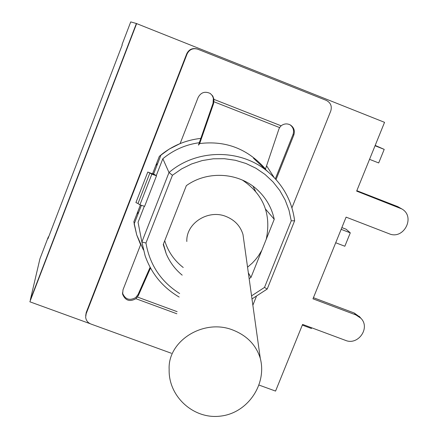 <?xml version="1.0" encoding="UTF-8"?>
<svg xmlns="http://www.w3.org/2000/svg" width="438" height="438" viewBox="0 0 438 438"><rect width="100%" height="100%" fill="white"/><g stroke="black" fill="none" stroke-linecap="round" stroke-linejoin="round"><path stroke-width="0.66" d="M48.355 236.827L39.918 258.853L30.304 299.948L136.388 23.499L130.732 21.9L122.01 44.66L122.235 44.955L47.912 238.847L48.355 236.827L48.645 236.936M186.829 241.513C185.915 223.276 208.198 208.992 226.145 216.525C234.779 220.062 240.391 226.046 242.986 234.478L243.917 241.141M179.646 293.526C160.998 281.705 149.769 264.87 145.953 243.019L141.868 241.984L145.088 255.677C151.406 273.646 162.766 287.443 179.158 297.057M145.953 243.019L172.441 175.271L181.617 168.887L191.647 163.943L202.29 160.554L213.301 158.797L224.426 158.704L235.403 160.286L245.986 163.489L255.929 168.236L265.006 174.423L273.011 181.89L279.767 190.47L285.133 199.963L288.987 210.152L291.248 220.801L264.503 287.421L267.18 289.036M172.441 175.271L169.002 172.523L141.868 241.984L138.063 222.29L144.316 206.254M291.248 220.801L294.615 220.801M139.47 229.567L138.063 222.29M182.186 275.152C175.145 269.337 169.829 262.225 166.237 253.821L163.248 244.508L186.342 185.652C208.012 170.004 240.068 172.473 258.59 190.979C266.627 198.879 271.845 208.318 274.243 219.285L250.985 277.418L249.156 278.645M265.559 209.123L274.243 219.285M255.485 191.105L253 186.238M248.346 272.869L250.985 277.418M164.655 240.922L164.874 241.25M156.262 175.605L162.837 158.726C173.503 149.944 185.657 144.606 199.317 142.706M162.837 158.726L169.002 172.523C196.739 148.619 240.982 148.537 268.133 171.948C283.172 184.88 292.004 201.119 294.632 220.67M143.39 249.884L136.727 234.954L134.148 223.949L141.408 205.312M153.338 174.685L161.058 154.866C172.742 145.536 185.991 140.045 200.818 138.392M266.671 165.953L274.177 177.576M152.687 173.437L156.525 175.764L144.606 206.347L139.925 204.836L137.981 203.533L149.878 172.972L147.792 172.035L152.528 173.848L159.366 156.273L169.227 149.09L180.117 143.587L198.129 97.46C200.954 92.352 204.995 91.027 210.262 93.48L212.78 96.021L213.996 99.393L281.125 125.805L279.603 127.584L278.858 129.221L265.379 169.369M149.878 172.972L151.86 174.187L156.525 175.764M171.4 353.274L90.923 324.032C87.808 322.746 86.051 320.463 85.656 317.183L86.166 313.756L187.097 53.951C189.347 49.472 192.884 47.879 197.702 49.165L197.292 49.018C192.496 47.737 188.975 49.324 186.73 53.781L86.209 312.551L85.684 315.683M275.349 178.819L293.011 134.559L293.799 135.052C295.135 130.748 293.953 127.365 290.246 124.901C287.049 123.33 284.005 123.631 281.125 125.805M290.005 124.77C293.296 127.299 294.298 130.562 293.011 134.559M210.388 93.568L212.255 95.593L213.355 98.128L213.076 103.171L213.58 103.571L213.996 99.393M140.401 204.989L133.853 221.809L136.727 234.954L140.62 244.705L123.001 289.803L122.624 294.259C125.317 300.599 129.747 302.078 135.895 298.694L138.293 295.645L138.118 294.429L135.742 297.55C129.615 300.922 125.208 299.45 122.52 293.131L122.459 292.803M147.792 172.035L135.911 202.575L137.981 203.533M151.86 174.187L139.925 204.836M197.702 49.165L326.315 100.395C330.679 102.673 332.163 106.215 330.756 111.022L291.927 207.826M256.312 296.614L252.863 305.209M293.799 135.052L276.033 179.575M213.58 103.571L199.673 143.554L198.474 145.126L213.076 103.171M138.118 294.429L150.114 267.289M150.513 268.023L138.293 295.645M199.673 143.554C225.816 140.357 247.799 148.882 265.614 169.134M137.877 214.374L137.839 211.565M155.78 165.487L157.724 163.412M90.173 323.715L29.866 301.798L136.388 23.499L384.548 122.344L356.652 191.116L401.87 208.959C415.832 216.766 403.743 240.177 389.114 233.744L346.097 217.138L312.978 298.815L355.88 314.917L360.846 318.223C370.707 327.777 358.153 345.806 345.462 340.359L302.592 324.41L275.557 391.085L259.055 385.084M356.828 190.689L397.797 206.643L401.87 208.959M313.427 297.692L354.265 313.028L359.888 317.112M29.866 301.798L136.645 23.57M375.054 145.755L384.208 149.374L375.185 145.416M369.541 159.344L378.695 162.947L384.208 149.374M335.711 242.756L344.837 246.249L350.285 232.852L346.119 229.222L341.864 227.585M302.313 325.111L311.418 328.495L311.697 327.799M341.153 229.337L350.285 232.852M169.156 369.546C167.491 340.928 203.763 318.207 233.005 330.088C247.037 335.667 256.131 345.078 260.281 358.333C267.164 384.383 247.612 413.089 220.61 416.1C193.673 419.659 168.312 396.483 169.156 369.546M264.503 287.421L251.56 295.858M294.615 220.675C292.004 201.13 283.178 184.885 268.133 171.948L253.514 158.288M176.853 313.767L135.895 298.694M186.73 53.781L187.097 53.951M86.166 313.756L86.209 312.551M213.996 101.786L279.603 127.584M177.144 311.67L137.461 297.057M397.797 206.643L399.702 207.875M354.265 313.028L355.88 314.917M242.986 234.478L260.281 358.333M164.726 240.747C168.082 251.609 174.253 260.528 183.237 267.503M247.558 267.207L252.326 263.041L255.557 259.553L258.464 255.797L261.787 250.416M266.238 239.301C271.467 214.171 263.501 194.417 242.34 180.045M251.987 298.935L267.065 289.135M294.566 220.922L267.257 288.91M163.445 244.01L166.237 253.821M122.52 293.131L122.624 294.259M359.204 316.318L360.846 318.223"/></g></svg>
